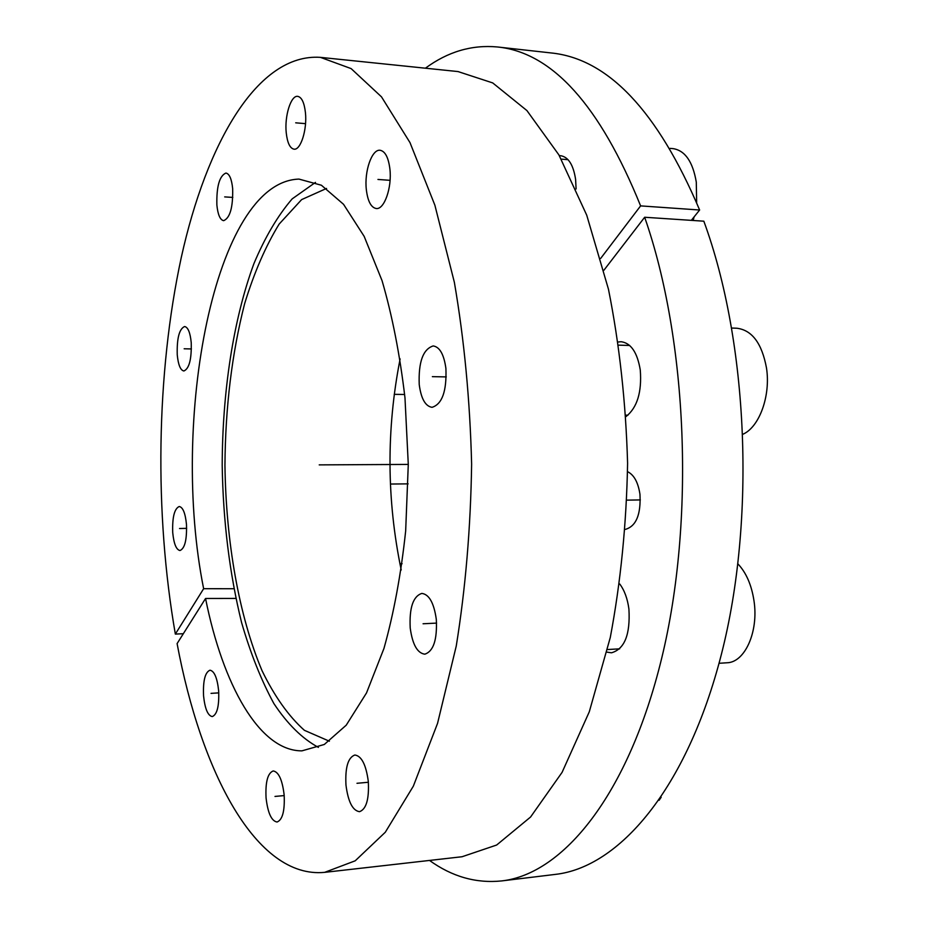 <?xml version="1.0" encoding="UTF-8"?>
<svg xmlns="http://www.w3.org/2000/svg" width="928" height="928" viewBox="0 0 928 928"><rect width="100%" height="100%" fill="white"/><g stroke="black" fill="none" stroke-linecap="round" stroke-linejoin="round"><path stroke-width="1.39" d="M315.485 182.387L292.169 198.882C277.739 215.679 264.979 237.29 253.878 263.714C233.276 319.708 222.384 391.848 222.198 465.38C223.114 521.316 229.576 573.701 241.582 622.549C250.502 653.347 261.278 680.352 273.888 703.563C287.46 724.06 302.296 738.665 318.408 747.388M429.502 860.43C452.052 876.693 476.087 883.526 501.619 880.927C562.658 874.269 628.384 795.458 661.757 657.964C695.13 520.817 687.625 340.112 644.658 217.256L603.873 270.28M600.683 258.402L640.61 205.888C599.871 105.27 552.102 52.293 497.304 46.957C471.749 44.625 447.783 51.713 425.407 68.196M625.426 529.366C636.19 526.211 641.028 514.495 639.949 494.218C638.128 482.34 634.01 474.834 627.595 471.691M576.091 188.964L575.604 179.406C573.388 164.929 568.423 157.029 560.732 155.718L559.352 155.707M626.098 416.521C637.223 407.578 641.944 392.08 640.274 370.028C637.35 352.478 630.97 343.035 621.145 341.724L618.361 341.98M606.947 652.129L611.459 652.802C624.567 649.124 630.39 634.543 628.917 609.07C627.525 598.641 624.451 590.278 619.718 583.979M400.119 358.927C386.28 429.351 386.64 499.705 401.209 569.978M691.314 220.354L699.631 210.006L640.61 205.888M644.658 217.256L703.83 221.189C748.246 342.084 755.949 519.402 721.404 654.263C686.848 789.45 618.732 867.413 555.246 874.408L501.619 880.927M497.304 46.957L551 52.931C607.968 58.568 657.511 110.919 699.631 210.006M329.394 741.217L304.384 730.313C288.631 716.23 274.537 696.383 262.09 670.793C238.867 615.856 225.968 541.511 224.947 465.369C225.353 407.299 231.919 353.406 244.632 303.688C254.121 272.658 265.628 246.117 279.154 224.077L301.635 199.601L326.54 188.442M203.638 588.7C170.01 421.208 214.148 181.772 298.967 179.092L321.413 185.24L343.534 204.299L364.159 236.362L382.058 280.662C392.277 315.74 399.922 354.809 404.979 397.88L408.285 464.418L405.664 530.978C401.058 574.107 393.82 613.257 383.96 648.428L366.525 692.914L346.225 725.186L324.301 744.476L301.925 750.856C259.353 751.03 222.824 684.748 205.552 598.49L177.097 643.591C201.051 772.096 256.267 879.013 324.638 872.355L355.215 860.801L385.306 832.23L413.331 786.178L437.552 723.376L456.251 646.039C465.543 588.375 470.67 527.719 471.621 464.093C470.009 400.467 464.255 339.868 454.36 282.309L434.872 205.169L410.002 142.622L381.501 96.86L351.12 68.602L320.427 57.362C257.636 53.082 206.55 142.993 181.25 257.601C156.182 373.671 154.257 513.219 175.346 634.091L203.638 588.7L233.868 588.723M218.66 690.861C217.256 677.916 214.356 671.037 209.983 670.202C205.088 672.243 202.942 680.781 203.557 695.826C204.926 708.772 207.826 715.697 212.268 716.59C217.14 714.572 219.275 705.999 218.66 690.861M284.154 794.971C282.332 779.868 278.678 771.864 273.203 770.948C267.693 773.105 265.315 782.084 266.058 797.871C267.809 812.974 271.475 821.025 277.054 822.022C282.53 819.876 284.896 810.863 284.154 794.971M368.312 781.48C366.073 764.788 361.584 755.96 354.856 755.009C348.035 757.468 345.065 767.491 345.97 785.053C348.116 801.757 352.628 810.643 359.507 811.687C366.282 809.239 369.216 799.159 368.312 781.48M436.311 619.417C434.002 603.049 429.177 594.384 421.846 593.41C413.099 596.263 409.225 607.794 410.211 627.978C412.438 644.403 417.298 653.138 424.792 654.182C433.457 651.34 437.297 639.752 436.311 619.417M445.916 368.509C443.978 354.473 439.744 346.956 433.214 345.935C423.04 349.125 418.377 361.99 419.224 384.54C421.092 398.669 425.372 406.267 432.042 407.322C442.122 404.19 446.751 391.256 445.916 368.509M389.899 169C388.438 157.482 385.166 151.229 380.097 150.266C371.85 149.002 364.194 171.344 366.328 189.602C367.743 201.225 371.049 207.536 376.234 208.522C384.262 209.809 392.115 187.56 389.899 169M305.44 112.671C304.291 102.625 301.716 97.185 297.714 96.35C290.928 95.143 284.432 116.058 286.23 132.716C287.344 142.831 289.942 148.329 294.014 149.176C300.649 150.429 307.284 129.584 305.44 112.671M232.661 188.57C231.652 178.953 229.413 173.78 225.933 173.049C219.46 175.833 216.444 186.493 216.874 205.03C217.86 214.704 220.122 219.924 223.648 220.678C230.074 217.964 233.079 207.269 232.661 188.57M191.226 342.606C190.217 332.584 188.013 327.224 184.626 326.517C179.243 328.906 176.796 338.337 177.248 354.809C178.234 364.866 180.438 370.26 183.883 370.991C189.219 368.671 191.667 359.206 191.226 342.606M186.47 524.343C185.333 513.184 182.932 507.245 179.243 506.502C174.383 508.625 172.214 517.325 172.724 532.602C173.826 543.773 176.25 549.747 179.986 550.536C184.823 548.46 186.98 539.725 186.47 524.343M320.427 57.362L458.038 71.572L492.71 82.917L526.918 110.571L558.9 154.906L586.728 215.18L608.466 289.234C619.463 344.404 625.843 402.416 627.595 463.281C626.47 524.158 620.693 582.239 610.276 637.513L589.292 711.788L562.09 772.351L530.572 817.023L496.654 845.025L462.098 856.73L324.638 872.355M183.326 633.708L175.346 634.091M235.84 598.432L205.552 598.49M659.1 800.284L661.177 797.268M737.934 563.911C746.24 572.68 751.599 585.046 754.023 601.019C758.733 631.806 744.824 662.534 726.949 662.778L719.049 663.288M731.786 328.048L736.89 328.234C752.063 330.136 761.934 343.395 766.493 367.998C770.82 395.688 759.406 427.054 742.992 434.211M670.109 148.376L673.194 148.642C685.119 150.603 692.822 161.75 696.29 182.097L696.65 202.524M693.112 220.47L694.144 216.839M408.285 464.418L319.22 464.882M640.355 499.925L627.015 500.134M186.667 528.357L179.522 528.508M191.412 348.951L184.162 348.777M232.812 197.42L224.68 196.898M305.532 123.656L295.707 122.821M390.073 180.322L377.951 179.452M446.275 376.907L432.367 376.652M436.589 623.106L423.075 623.767M368.381 782.258L356.99 783.29M284.2 795.586L274.99 796.433M218.788 692.868L211.027 693.367M408.134 483.859L390.41 484.045M402.091 563.69L399.91 563.76M619.66 648.834L607.562 649.542M629.671 345.471L618.837 345.158M627.978 415.164L626.017 415.152M568.04 159.674L561.278 159.129M404.643 394.481L394.214 394.342"/></g></svg>
